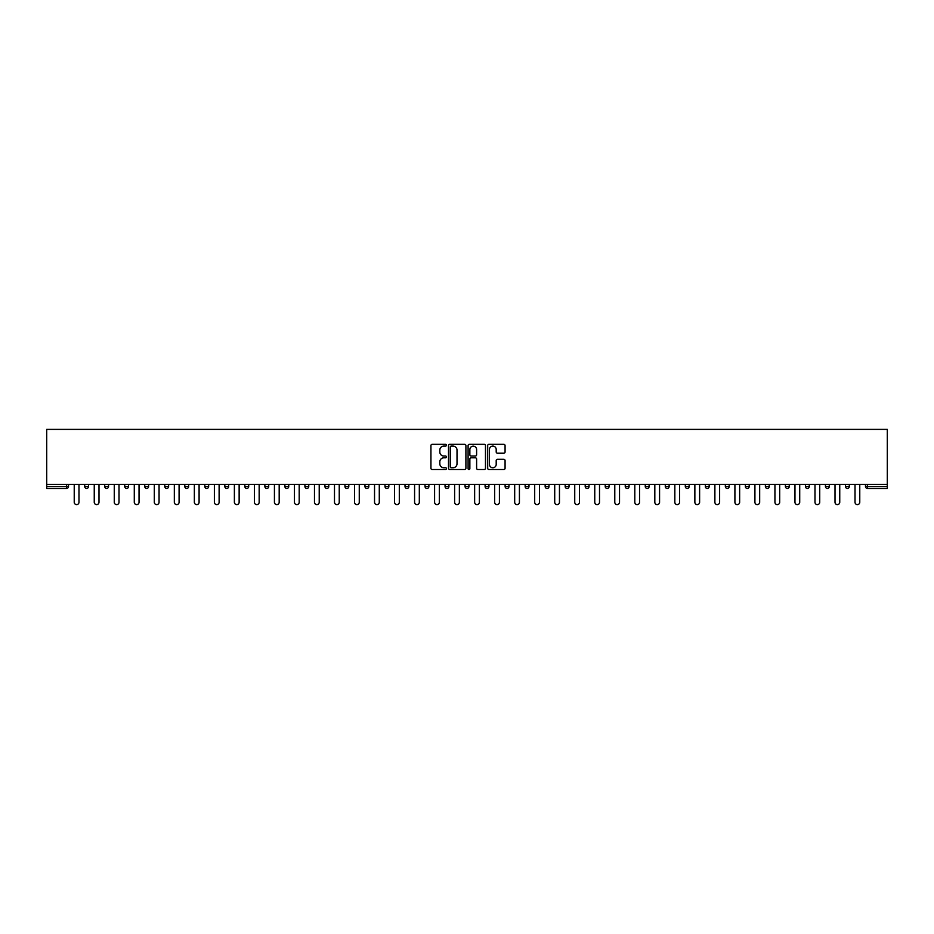 <?xml version="1.0" encoding="UTF-8"?>
<svg xmlns="http://www.w3.org/2000/svg" width="934" height="934" viewBox="0 0 934 934"><rect width="100%" height="100%" fill="white"/><g stroke="black" fill="none" stroke-linecap="round" stroke-linejoin="round"><path stroke-width="1.4" d="M446.464 445.214A0.887 0.887 0 0 0 445.588 444.327L432.197 444.327A1.261 1.261 0 0 0 430.936 445.588L430.936 468.261A1.261 1.261 0 0 0 432.197 469.522L445.588 469.522A0.887 0.887 0 0 0 446.464 468.646A0.887 0.887 0 0 0 445.588 467.759L443.848 467.759A4.028 4.028 0 0 1 439.821 463.731L439.821 461.84A4.028 4.028 0 0 1 443.848 457.812L445.588 457.812A0.887 0.887 0 0 0 446.464 456.924A0.887 0.887 0 0 0 445.588 456.049L443.848 456.049A4.028 4.028 0 0 1 439.821 452.009L439.821 450.118A4.028 4.028 0 0 1 443.848 446.09L445.588 446.09A0.887 0.887 0 0 0 446.464 445.214M503.811 453.212A1.261 1.261 0 0 0 505.072 451.951L505.072 445.588A1.261 1.261 0 0 0 503.811 444.327L488.949 444.327A1.261 1.261 0 0 0 487.688 445.588L487.688 468.261A1.261 1.261 0 0 0 488.949 469.522L503.811 469.522A1.261 1.261 0 0 0 505.072 468.261L505.072 460.579A1.261 1.261 0 0 0 503.811 459.318L497.448 459.318A1.261 1.261 0 0 0 496.199 460.579L496.199 464.385A3.374 3.374 0 0 1 492.825 467.759A3.374 3.374 0 0 1 489.451 464.385L489.451 449.464A3.374 3.374 0 0 1 492.825 446.09A3.374 3.374 0 0 1 496.199 449.464L496.199 451.951A1.261 1.261 0 0 0 497.448 453.212L503.811 453.212M887.3 484.454L46.7 484.454L46.7 429.395L887.3 429.395L887.3 488.435L867.406 488.435A1.926 1.926 0 0 1 865.479 486.509L865.479 484.454M465.903 445.588A1.261 1.261 0 0 0 464.642 444.327L449.779 444.327A1.261 1.261 0 0 0 448.518 445.588L448.518 468.261A1.261 1.261 0 0 0 449.779 469.522L464.642 469.522A1.261 1.261 0 0 0 465.903 468.261L465.903 445.588M469.358 444.327L484.221 444.327A1.261 1.261 0 0 1 485.482 445.588L485.482 468.261A1.261 1.261 0 0 1 484.221 469.522L477.869 469.522A1.261 1.261 0 0 1 476.609 468.261L476.609 459.073A1.261 1.261 0 0 0 475.348 457.812L471.121 457.812A1.261 1.261 0 0 0 469.86 459.073L469.86 468.646A0.887 0.887 0 0 1 468.985 469.522A0.887 0.887 0 0 1 468.097 468.646L468.097 445.588A1.261 1.261 0 0 1 469.358 444.327M68.521 484.454L68.521 486.509A1.926 1.926 0 0 1 66.594 488.435L46.7 488.435L46.7 486.509L66.594 486.509L66.594 484.454M46.7 484.454L46.7 486.509M84.69 486.509L88.543 486.509A1.926 1.926 0 0 1 86.617 488.435A1.926 1.926 0 0 0 88.543 486.509L88.543 484.454L88.543 486.509A1.926 1.926 0 0 1 86.617 488.435A1.926 1.926 0 0 1 84.69 486.509L84.69 484.454M66.594 488.435A1.926 1.926 0 0 0 68.521 486.509A1.926 1.926 0 0 1 66.594 488.435L66.594 486.509L68.521 486.509M104.713 484.454L104.713 486.509L104.713 484.454M108.554 484.454L108.554 486.509A1.926 1.926 0 0 1 106.628 488.435A1.926 1.926 0 0 1 104.713 486.509A1.926 1.926 0 0 0 106.628 488.435A1.926 1.926 0 0 0 108.554 486.509A1.926 1.926 0 0 1 106.628 488.435A1.926 1.926 0 0 1 104.713 486.509L108.554 486.509M128.577 484.454L128.577 486.509L124.724 486.509A1.926 1.926 0 0 0 126.65 488.435A1.926 1.926 0 0 1 124.724 486.509L124.724 484.454M144.747 484.454L144.747 486.509L144.747 484.454M148.599 484.454L148.599 486.509L148.599 484.454M164.769 484.454L164.769 486.509L164.769 484.454M168.622 484.454L168.622 486.509L168.622 484.454M188.645 484.454L188.645 486.509A1.926 1.926 0 0 1 186.718 488.435A1.926 1.926 0 0 1 184.792 486.509L184.792 484.454M208.656 484.454L208.656 486.509A1.926 1.926 0 0 1 206.729 488.435A1.926 1.926 0 0 1 204.815 486.509L204.815 484.454M228.678 484.454L228.678 486.509A1.926 1.926 0 0 1 226.752 488.435A1.926 1.926 0 0 1 224.825 486.509L224.825 484.454M248.701 484.454L248.701 486.509A1.926 1.926 0 0 1 246.774 488.435A1.926 1.926 0 0 1 244.848 486.509L244.848 484.454M266.797 488.435A1.926 1.926 0 0 0 268.723 486.509L268.723 484.454L268.723 486.509A1.926 1.926 0 0 1 266.797 488.435A1.926 1.926 0 0 1 264.871 486.509L264.871 484.454M288.746 484.454L288.746 486.509A1.926 1.926 0 0 1 286.82 488.435A1.926 1.926 0 0 1 284.893 486.509L284.893 484.454M304.916 484.454L304.916 486.509L304.916 484.454M308.757 484.454L308.757 486.509L308.757 484.454M328.78 484.454L328.78 486.509L324.927 486.509A1.926 1.926 0 0 0 326.853 488.435A1.926 1.926 0 0 1 324.927 486.509L324.927 484.454M346.876 488.435A1.926 1.926 0 0 0 348.802 486.509L348.802 484.454L348.802 486.509A1.926 1.926 0 0 1 346.876 488.435A1.926 1.926 0 0 1 344.95 486.509L344.95 484.454M368.825 484.454L368.825 486.509A1.926 1.926 0 0 1 366.899 488.435A1.926 1.926 0 0 1 364.972 486.509L364.972 484.454M384.995 484.454L384.995 486.509L384.995 484.454M388.848 484.454L388.848 486.509A1.926 1.926 0 0 1 386.921 488.435A1.926 1.926 0 0 1 384.995 486.509L388.848 486.509A1.926 1.926 0 0 1 386.921 488.435M408.858 484.454L408.858 486.509A1.926 1.926 0 0 1 406.944 488.435A1.926 1.926 0 0 1 405.017 486.509L405.017 484.454M425.028 486.509L428.881 486.509A1.926 1.926 0 0 1 426.955 488.435A1.926 1.926 0 0 0 428.881 486.509L428.881 484.454L428.881 486.509A1.926 1.926 0 0 1 426.955 488.435A1.926 1.926 0 0 1 425.028 486.509L425.028 484.454M448.904 484.454L448.904 486.509A1.926 1.926 0 0 1 446.977 488.435A1.926 1.926 0 0 1 445.051 486.509L445.051 484.454M465.074 484.454L465.074 486.509L465.074 484.454M468.926 484.454L468.926 486.509L468.926 484.454M485.096 484.454L485.096 486.509L485.096 484.454M488.949 484.454L488.949 486.509A1.926 1.926 0 0 1 487.023 488.435A1.926 1.926 0 0 1 485.096 486.509L488.949 486.509A1.926 1.926 0 0 1 487.023 488.435M505.119 484.454L505.119 486.509L505.119 484.454M508.972 484.454L508.972 486.509L508.972 484.454M525.141 484.454L525.141 486.509L525.141 484.454M528.983 484.454L528.983 486.509A1.926 1.926 0 0 1 527.056 488.435A1.926 1.926 0 0 1 525.141 486.509A1.926 1.926 0 0 0 527.056 488.435A1.926 1.926 0 0 0 528.983 486.509A1.926 1.926 0 0 1 527.056 488.435A1.926 1.926 0 0 1 525.141 486.509L528.983 486.509M549.005 484.454L549.005 486.509A1.926 1.926 0 0 1 547.079 488.435A1.926 1.926 0 0 1 545.152 486.509L545.152 484.454M569.028 484.454L569.028 486.509L565.175 486.509A1.926 1.926 0 0 0 567.101 488.435A1.926 1.926 0 0 1 565.175 486.509L565.175 484.454M589.05 484.454L589.05 486.509A1.926 1.926 0 0 1 587.124 488.435A1.926 1.926 0 0 1 585.198 486.509L585.198 484.454M605.22 484.454L605.22 486.509L605.22 484.454M609.073 484.454L609.073 486.509A1.926 1.926 0 0 1 607.147 488.435A1.926 1.926 0 0 1 605.22 486.509A1.926 1.926 0 0 0 607.147 488.435A1.926 1.926 0 0 1 605.22 486.509L609.073 486.509A1.926 1.926 0 0 1 607.147 488.435M629.084 484.454L629.084 486.509A1.926 1.926 0 0 1 627.158 488.435A1.926 1.926 0 0 1 625.243 486.509L625.243 484.454M649.107 484.454L649.107 486.509L645.254 486.509A1.926 1.926 0 0 0 647.18 488.435A1.926 1.926 0 0 1 645.254 486.509L645.254 484.454M669.129 484.454L669.129 486.509A1.926 1.926 0 0 1 667.203 488.435A1.926 1.926 0 0 1 665.277 486.509L665.277 484.454M689.152 484.454L689.152 486.509L685.299 486.509A1.926 1.926 0 0 0 687.226 488.435A1.926 1.926 0 0 1 685.299 486.509L685.299 484.454M709.175 484.454L709.175 486.509A1.926 1.926 0 0 1 707.248 488.435A1.926 1.926 0 0 1 705.322 486.509L705.322 484.454M729.185 484.454L729.185 486.509L725.344 486.509A1.926 1.926 0 0 0 727.271 488.435A1.926 1.926 0 0 1 725.344 486.509L725.344 484.454M749.208 484.454L749.208 486.509A1.926 1.926 0 0 1 747.282 488.435A1.926 1.926 0 0 1 745.355 486.509L745.355 484.454M769.231 484.454L769.231 486.509L765.378 486.509A1.926 1.926 0 0 0 767.304 488.435A1.926 1.926 0 0 1 765.378 486.509L765.378 484.454M789.253 484.454L789.253 486.509L785.401 486.509A1.926 1.926 0 0 0 787.327 488.435A1.926 1.926 0 0 1 785.401 486.509L785.401 484.454M809.276 484.454L809.276 486.509L805.423 486.509A1.926 1.926 0 0 0 807.35 488.435A1.926 1.926 0 0 1 805.423 486.509L805.423 484.454M829.287 484.454L829.287 486.509A1.926 1.926 0 0 1 827.372 488.435A1.926 1.926 0 0 1 825.446 486.509L825.446 484.454M847.383 488.435A1.926 1.926 0 0 0 849.31 486.509L849.31 484.454L849.31 486.509A1.926 1.926 0 0 1 847.383 488.435A1.926 1.926 0 0 1 845.457 486.509L845.457 484.454M128.577 486.509A1.926 1.926 0 0 1 126.65 488.435A1.926 1.926 0 0 0 128.577 486.509A1.926 1.926 0 0 1 126.65 488.435A1.926 1.926 0 0 1 124.724 486.509M146.673 488.435A1.926 1.926 0 0 1 144.747 486.509A1.926 1.926 0 0 0 146.673 488.435A1.926 1.926 0 0 0 148.599 486.509A1.926 1.926 0 0 1 146.673 488.435A1.926 1.926 0 0 1 144.747 486.509L148.599 486.509A1.926 1.926 0 0 1 146.673 488.435M166.696 488.435A1.926 1.926 0 0 1 164.769 486.509A1.926 1.926 0 0 0 166.696 488.435A1.926 1.926 0 0 0 168.622 486.509A1.926 1.926 0 0 1 166.696 488.435A1.926 1.926 0 0 1 164.769 486.509L168.622 486.509A1.926 1.926 0 0 1 166.696 488.435M306.842 488.435A1.926 1.926 0 0 1 304.916 486.509L308.757 486.509A1.926 1.926 0 0 1 306.842 488.435A1.926 1.926 0 0 0 308.757 486.509M326.853 488.435A1.926 1.926 0 0 0 328.78 486.509A1.926 1.926 0 0 1 326.853 488.435A1.926 1.926 0 0 1 324.927 486.509M467 488.435A1.926 1.926 0 0 1 465.074 486.509L468.926 486.509A1.926 1.926 0 0 1 467 488.435A1.926 1.926 0 0 0 468.926 486.509A1.926 1.926 0 0 1 467 488.435M507.045 488.435A1.926 1.926 0 0 1 505.119 486.509A1.926 1.926 0 0 0 507.045 488.435A1.926 1.926 0 0 0 508.972 486.509A1.926 1.926 0 0 1 507.045 488.435A1.926 1.926 0 0 1 505.119 486.509L508.972 486.509M567.101 488.435A1.926 1.926 0 0 0 569.028 486.509A1.926 1.926 0 0 1 567.101 488.435A1.926 1.926 0 0 1 565.175 486.509M647.18 488.435A1.926 1.926 0 0 0 649.107 486.509A1.926 1.926 0 0 1 647.18 488.435A1.926 1.926 0 0 1 645.254 486.509M689.152 486.509A1.926 1.926 0 0 1 687.226 488.435A1.926 1.926 0 0 0 689.152 486.509A1.926 1.926 0 0 1 687.226 488.435A1.926 1.926 0 0 1 685.299 486.509M727.271 488.435A1.926 1.926 0 0 0 729.185 486.509A1.926 1.926 0 0 1 727.271 488.435A1.926 1.926 0 0 1 725.344 486.509M747.282 488.435A1.926 1.926 0 0 0 749.208 486.509A1.926 1.926 0 0 1 747.282 488.435M767.304 488.435A1.926 1.926 0 0 0 769.231 486.509A1.926 1.926 0 0 1 767.304 488.435A1.926 1.926 0 0 1 765.378 486.509M787.327 488.435A1.926 1.926 0 0 0 789.253 486.509A1.926 1.926 0 0 1 787.327 488.435A1.926 1.926 0 0 1 785.401 486.509M807.35 488.435A1.926 1.926 0 0 0 809.276 486.509A1.926 1.926 0 0 1 807.35 488.435A1.926 1.926 0 0 1 805.423 486.509M451.157 446.09A0.887 0.887 0 0 0 450.281 446.977L450.281 466.872A0.887 0.887 0 0 0 451.157 467.759L452.99 467.759A4.028 4.028 0 0 0 457.018 463.731L457.018 450.118A4.028 4.028 0 0 0 452.99 446.09L451.157 446.09M476.609 449.523A3.374 3.374 0 0 0 473.234 446.16A3.374 3.374 0 0 0 469.86 449.523L469.86 454.788A1.261 1.261 0 0 0 471.121 456.049L475.348 456.049A1.261 1.261 0 0 0 476.609 454.788L476.609 449.523M74.23 484.454L74.23 502.223A2.37 2.37 0 0 0 76.6 504.605A2.37 2.37 0 0 0 78.981 502.223L78.981 484.454M94.252 484.454L94.252 502.223A2.37 2.37 0 0 0 96.622 504.605A2.37 2.37 0 0 0 98.992 502.223L98.992 484.454M114.263 484.454L114.263 502.223A2.37 2.37 0 0 0 116.645 504.605A2.37 2.37 0 0 0 119.015 502.223L119.015 484.454M134.286 484.454L134.286 502.223A2.37 2.37 0 0 0 136.668 504.605A2.37 2.37 0 0 0 139.038 502.223L139.038 484.454M154.308 484.454L154.308 502.223A2.37 2.37 0 0 0 156.678 504.605A2.37 2.37 0 0 0 159.06 502.223L159.06 484.454M174.331 484.454L174.331 502.223A2.37 2.37 0 0 0 176.701 504.605A2.37 2.37 0 0 0 179.083 502.223L179.083 484.454M194.354 484.454L194.354 502.223A2.37 2.37 0 0 0 196.724 504.605A2.37 2.37 0 0 0 199.094 502.223L199.094 484.454M214.376 484.454L214.376 502.223A2.37 2.37 0 0 0 216.746 504.605A2.37 2.37 0 0 0 219.116 502.223L219.116 484.454M234.387 484.454L234.387 502.223A2.37 2.37 0 0 0 236.769 504.605A2.37 2.37 0 0 0 239.139 502.223L239.139 484.454M254.41 484.454L254.41 502.223A2.37 2.37 0 0 0 256.792 504.605A2.37 2.37 0 0 0 259.162 502.223L259.162 484.454M274.433 484.454L274.433 502.223A2.37 2.37 0 0 0 276.803 504.605A2.37 2.37 0 0 0 279.184 502.223L279.184 484.454M294.455 484.454L294.455 502.223A2.37 2.37 0 0 0 296.825 504.605A2.37 2.37 0 0 0 299.195 502.223L299.195 484.454M314.478 484.454L314.478 502.223A2.37 2.37 0 0 0 316.848 504.605A2.37 2.37 0 0 0 319.218 502.223L319.218 484.454M334.489 484.454L334.489 502.223A2.37 2.37 0 0 0 336.87 504.605A2.37 2.37 0 0 0 339.24 502.223L339.24 484.454M354.511 484.454L354.511 502.223A2.37 2.37 0 0 0 356.893 504.605A2.37 2.37 0 0 0 359.263 502.223L359.263 484.454M374.534 484.454L374.534 502.223A2.37 2.37 0 0 0 376.904 504.605A2.37 2.37 0 0 0 379.286 502.223L379.286 484.454M394.557 484.454L394.557 502.223A2.37 2.37 0 0 0 396.927 504.605A2.37 2.37 0 0 0 399.308 502.223L399.308 484.454M414.579 484.454L414.579 502.223A2.37 2.37 0 0 0 416.949 504.605A2.37 2.37 0 0 0 419.319 502.223L419.319 484.454M434.59 484.454L434.59 502.223A2.37 2.37 0 0 0 436.972 504.605A2.37 2.37 0 0 0 439.342 502.223L439.342 484.454M454.613 484.454L454.613 502.223A2.37 2.37 0 0 0 456.995 504.605A2.37 2.37 0 0 0 459.365 502.223L459.365 484.454M474.635 484.454L474.635 502.223A2.37 2.37 0 0 0 477.005 504.605A2.37 2.37 0 0 0 479.387 502.223L479.387 484.454M494.658 484.454L494.658 502.223A2.37 2.37 0 0 0 497.028 504.605A2.37 2.37 0 0 0 499.41 502.223L499.41 484.454M514.681 484.454L514.681 502.223A2.37 2.37 0 0 0 517.051 504.605A2.37 2.37 0 0 0 519.421 502.223L519.421 484.454M534.692 484.454L534.692 502.223A2.37 2.37 0 0 0 537.073 504.605A2.37 2.37 0 0 0 539.443 502.223L539.443 484.454M554.714 484.454L554.714 502.223A2.37 2.37 0 0 0 557.096 504.605A2.37 2.37 0 0 0 559.466 502.223L559.466 484.454M574.737 484.454L574.737 502.223A2.37 2.37 0 0 0 577.107 504.605A2.37 2.37 0 0 0 579.489 502.223L579.489 484.454M594.76 484.454L594.76 502.223A2.37 2.37 0 0 0 597.13 504.605A2.37 2.37 0 0 0 599.511 502.223L599.511 484.454M614.782 484.454L614.782 502.223A2.37 2.37 0 0 0 617.152 504.605A2.37 2.37 0 0 0 619.522 502.223L619.522 484.454M634.805 484.454L634.805 502.223A2.37 2.37 0 0 0 637.175 504.605A2.37 2.37 0 0 0 639.545 502.223L639.545 484.454M654.816 484.454L654.816 502.223A2.37 2.37 0 0 0 657.197 504.605A2.37 2.37 0 0 0 659.567 502.223L659.567 484.454M674.838 484.454L674.838 502.223A2.37 2.37 0 0 0 677.208 504.605A2.37 2.37 0 0 0 679.59 502.223L679.59 484.454M694.861 484.454L694.861 502.223A2.37 2.37 0 0 0 697.231 504.605A2.37 2.37 0 0 0 699.613 502.223L699.613 484.454M714.884 484.454L714.884 502.223A2.37 2.37 0 0 0 717.254 504.605A2.37 2.37 0 0 0 719.624 502.223L719.624 484.454M734.906 484.454L734.906 502.223A2.37 2.37 0 0 0 737.276 504.605A2.37 2.37 0 0 0 739.646 502.223L739.646 484.454M754.917 484.454L754.917 502.223A2.37 2.37 0 0 0 757.299 504.605A2.37 2.37 0 0 0 759.669 502.223L759.669 484.454M774.94 484.454L774.94 502.223A2.37 2.37 0 0 0 777.321 504.605A2.37 2.37 0 0 0 779.692 502.223L779.692 484.454M794.962 484.454L794.962 502.223A2.37 2.37 0 0 0 797.332 504.605A2.37 2.37 0 0 0 799.714 502.223L799.714 484.454M814.985 484.454L814.985 502.223A2.37 2.37 0 0 0 817.355 504.605A2.37 2.37 0 0 0 819.737 502.223L819.737 484.454M835.008 484.454L835.008 502.223A2.37 2.37 0 0 0 837.378 504.605A2.37 2.37 0 0 0 839.748 502.223L839.748 484.454M855.019 484.454L855.019 502.223A2.37 2.37 0 0 0 857.4 504.605A2.37 2.37 0 0 0 859.77 502.223L859.77 484.454M867.406 484.454L867.406 486.509L887.3 486.509M865.479 486.509L867.406 486.509L867.406 488.435M186.718 488.435A1.926 1.926 0 0 0 188.645 486.509L184.792 486.509M206.729 488.435A1.926 1.926 0 0 0 208.656 486.509L204.815 486.509M226.752 488.435A1.926 1.926 0 0 0 228.678 486.509L224.825 486.509M246.774 488.435A1.926 1.926 0 0 0 248.701 486.509L244.848 486.509M268.723 486.509L264.871 486.509M286.82 488.435A1.926 1.926 0 0 0 288.746 486.509L284.893 486.509M348.802 486.509L344.95 486.509M366.899 488.435A1.926 1.926 0 0 0 368.825 486.509L364.972 486.509M406.944 488.435A1.926 1.926 0 0 0 408.858 486.509L405.017 486.509M446.977 488.435A1.926 1.926 0 0 0 448.904 486.509L445.051 486.509M547.079 488.435A1.926 1.926 0 0 0 549.005 486.509L545.152 486.509M587.124 488.435A1.926 1.926 0 0 0 589.05 486.509L585.198 486.509M627.158 488.435A1.926 1.926 0 0 0 629.084 486.509L625.243 486.509M667.203 488.435A1.926 1.926 0 0 0 669.129 486.509L665.277 486.509M707.248 488.435A1.926 1.926 0 0 0 709.175 486.509L705.322 486.509M749.208 486.509L745.355 486.509M827.372 488.435A1.926 1.926 0 0 0 829.287 486.509L825.446 486.509M849.31 486.509L845.457 486.509"/></g></svg>
